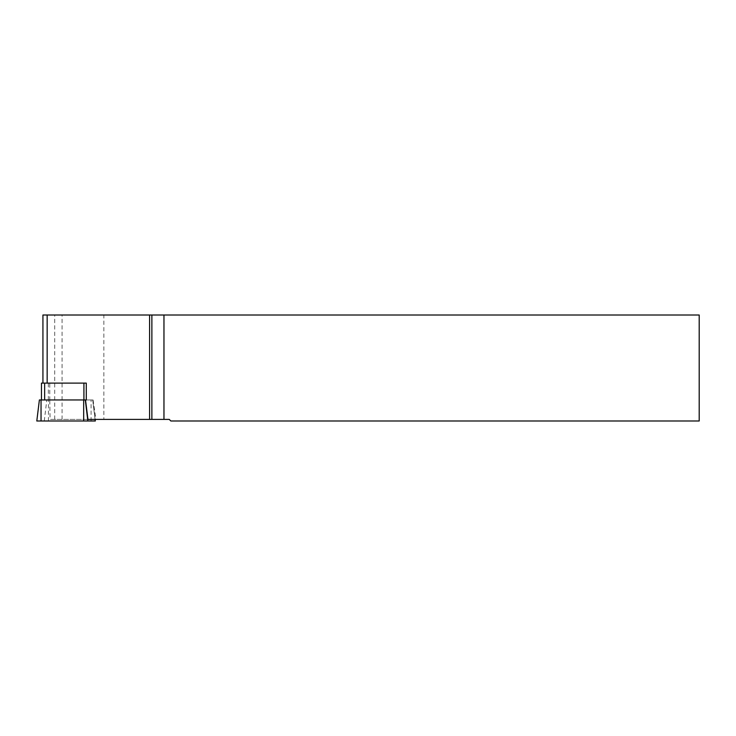 <?xml version="1.0" encoding="UTF-8"?>
<svg xmlns="http://www.w3.org/2000/svg" width="736" height="736" viewBox="0 0 736 736"><rect width="100%" height="100%" fill="white"/><g stroke="black" fill="none" stroke-linecap="round" stroke-linejoin="round"><path stroke-width="0.55" stroke-dasharray="3.68 2.76" d="M95.33 420.992L36.864 420.992L39.413 399.952L92.745 399.952L41.455 399.952L49.781 399.952L50.066 419.4L103.85 419.4L103.85 315.008L699.2 315.008L699.2 420.992L170.853 420.992L169.262 419.4L103.85 419.4M41.501 399.952L41.501 383.106L49.781 383.106L49.781 399.952M49.781 383.106L86.287 383.106M49.652 399.952L86.287 399.952M103.85 315.008L42.992 315.008L42.992 383.106M87.952 419.4L50.066 419.4M93.067 399.952L95.91 419.4M95.073 419.4L92.718 399.952L95.137 419.4M48.328 399.952L48.328 383.106M54.703 419.4L54.703 315.008M62.063 419.4L62.063 315.008M44.27 420.992L46.81 399.952M48.447 420.992L48.447 399.952M91.089 420.992L91.089 399.952"/><path stroke-width="1.1" d="M36.864 420.992L87.86 420.992L85.312 399.952L86.287 399.952L86.287 383.106L41.501 383.106M42.992 315.008L149.601 315.008L149.601 419.4L87.952 419.4L85.523 399.952M163.962 419.4L169.262 419.4L170.853 420.992L699.2 420.992L699.2 315.008L163.962 315.008L163.962 419.4L151.874 419.4L151.874 315.008L149.601 315.008M149.601 419.4L151.874 419.4M151.874 315.008L163.962 315.008M85.312 399.952L39.413 399.952M87.86 420.992L95.33 420.992L95.137 419.4M83.922 399.952L83.922 383.106M44.638 399.952L44.638 383.106M47.159 383.106L47.159 315.008M41.041 420.992L41.041 399.952M95.266 420.992L95.073 419.4M83.683 420.992L83.683 399.952M41.455 383.106L41.455 399.952M42.927 315.008L42.927 383.106M39.385 399.952L36.8 420.992"/></g></svg>

